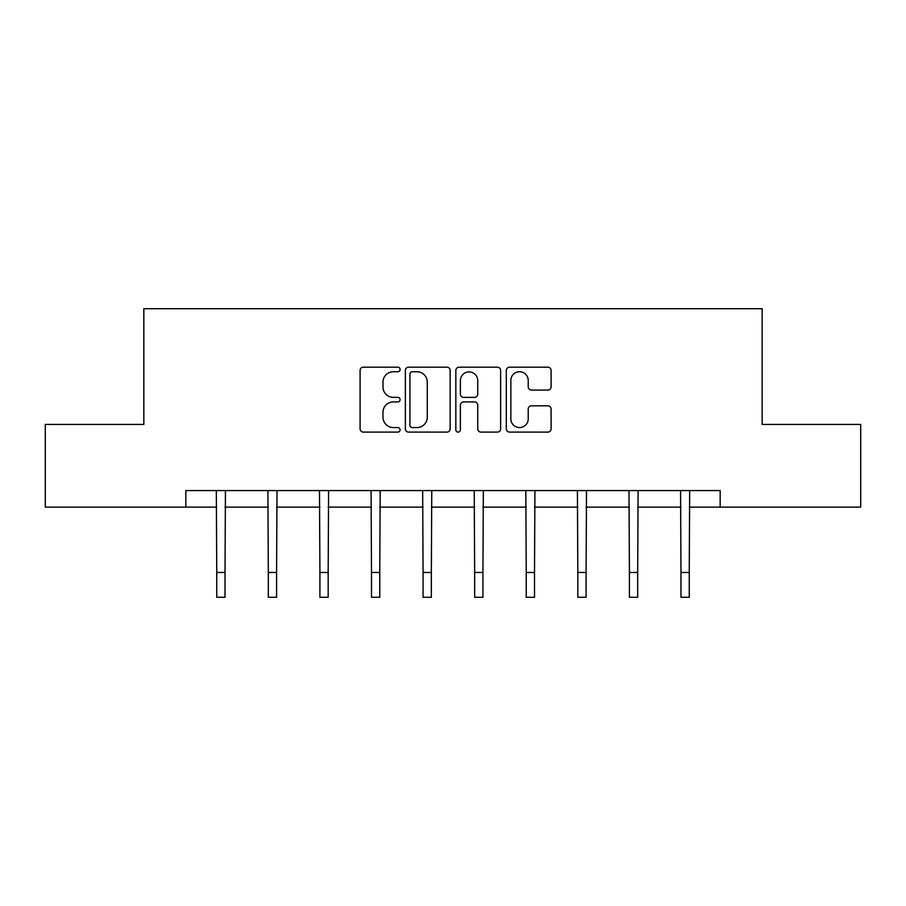 <?xml version="1.0" encoding="UTF-8"?>
<svg xmlns="http://www.w3.org/2000/svg" width="906" height="906" viewBox="0 0 906 906"><rect width="100%" height="100%" fill="white"/><g stroke="black" fill="none" stroke-linecap="round" stroke-linejoin="round"><path stroke-width="1.36" d="M400.101 369.467A2.276 2.276 0 0 0 397.825 367.19L363.34 367.19A3.25 3.25 0 0 0 360.09 370.441L360.09 428.855A3.25 3.25 0 0 0 363.34 432.105L397.825 432.105A2.276 2.276 0 0 0 400.101 429.829A2.276 2.276 0 0 0 397.825 427.564L393.363 427.564A10.385 10.385 0 0 1 382.978 417.179L382.978 412.309A10.385 10.385 0 0 1 393.363 401.924L397.825 401.924A2.276 2.276 0 0 0 400.101 399.648A2.276 2.276 0 0 0 397.825 397.372L393.363 397.372A10.385 10.385 0 0 1 382.978 386.987L382.978 382.117A10.385 10.385 0 0 1 393.363 371.732L397.825 371.732A2.276 2.276 0 0 0 400.101 369.467M547.858 390.078A3.25 3.25 0 0 0 551.097 386.828L551.097 370.441A3.25 3.25 0 0 0 547.858 367.19L509.557 367.19A3.25 3.25 0 0 0 506.307 370.441L506.307 428.855A3.25 3.25 0 0 0 509.557 432.105L547.858 432.105A3.25 3.25 0 0 0 551.097 428.855L551.097 409.059A3.25 3.25 0 0 0 547.858 405.82L531.46 405.82A3.25 3.25 0 0 0 528.221 409.059L528.221 418.878A8.686 8.686 0 0 1 519.534 427.564A8.686 8.686 0 0 1 510.848 418.878L510.848 380.418A8.686 8.686 0 0 1 519.534 371.732A8.686 8.686 0 0 1 528.221 380.418L528.221 386.828A3.25 3.25 0 0 0 531.46 390.078L547.858 390.078M185.832 507.111L45.3 507.111L45.3 424.45L143.839 424.45L143.839 308.72L762.161 308.72L762.161 424.45L860.7 424.45L860.7 507.111L720.168 507.111L720.168 490.576L185.832 490.576L185.832 507.111L216.749 507.111M450.157 370.441A3.25 3.25 0 0 0 446.918 367.19L408.617 367.19A3.25 3.25 0 0 0 405.367 370.441L405.367 428.855A3.25 3.25 0 0 0 408.617 432.105L446.918 432.105A3.25 3.25 0 0 0 450.157 428.855L450.157 370.441M459.082 367.19L497.383 367.19A3.25 3.25 0 0 1 500.633 370.441L500.633 428.855A3.25 3.25 0 0 1 497.383 432.105L480.995 432.105A3.25 3.25 0 0 1 477.745 428.855L477.745 405.163A3.25 3.25 0 0 0 474.506 401.924L463.634 401.924A3.25 3.25 0 0 0 460.384 405.163L460.384 429.829A2.276 2.276 0 0 1 458.108 432.105A2.276 2.276 0 0 1 455.843 429.829L455.843 370.441A3.25 3.25 0 0 1 459.082 367.19M225.016 507.111L268.323 507.111M276.59 507.111L319.909 507.111M328.176 507.111L371.494 507.111M379.761 507.111L423.079 507.111M431.347 507.111L474.653 507.111M482.921 507.111L526.239 507.111M534.506 507.111L577.824 507.111M586.091 507.111L629.41 507.111M637.677 507.111L680.984 507.111M689.251 507.111L720.168 507.111M412.185 371.732A2.276 2.276 0 0 0 409.92 374.008L409.92 425.288A2.276 2.276 0 0 0 412.185 427.564L416.896 427.564A10.385 10.385 0 0 0 427.281 417.179L427.281 382.117A10.385 10.385 0 0 0 416.896 371.732L412.185 371.732M477.745 380.577A8.686 8.686 0 0 0 469.07 371.902A8.686 8.686 0 0 0 460.384 380.577L460.384 394.133A3.25 3.25 0 0 0 463.634 397.372L474.506 397.372A3.25 3.25 0 0 0 477.745 394.133L477.745 380.577M216.33 490.576L216.749 572.479L225.016 572.479L225.435 490.576M216.749 572.479L216.749 597.28L225.016 597.28L225.016 572.479M267.904 490.576L268.323 572.479L276.59 572.479L277.01 490.576M268.323 572.479L268.323 597.28L276.59 597.28L276.59 572.479M319.49 490.576L319.909 572.479L328.176 572.479L328.595 490.576M319.909 572.479L319.909 597.28L328.176 597.28L328.176 572.479M371.075 490.576L371.494 572.479L379.761 572.479L380.18 490.576M371.494 572.479L371.494 597.28L379.761 597.28L379.761 572.479M422.66 490.576L423.079 572.479L431.347 572.479L431.766 490.576M423.079 572.479L423.079 597.28L431.347 597.28L431.347 572.479M474.234 490.576L474.653 572.479L482.921 572.479L483.34 490.576M474.653 572.479L474.653 597.28L482.921 597.28L482.921 572.479M525.82 490.576L526.239 572.479L534.506 572.479L534.925 490.576M526.239 572.479L526.239 597.28L534.506 597.28L534.506 572.479M577.405 490.576L577.824 572.479L586.091 572.479L586.51 490.576M577.824 572.479L577.824 597.28L586.091 597.28L586.091 572.479M628.99 490.576L629.41 572.479L637.677 572.479L638.096 490.576M629.41 572.479L629.41 597.28L637.677 597.28L637.677 572.479M680.565 490.576L680.984 572.479L689.251 572.479L689.67 490.576M680.984 572.479L680.984 597.28L689.251 597.28L689.251 572.479"/></g></svg>

